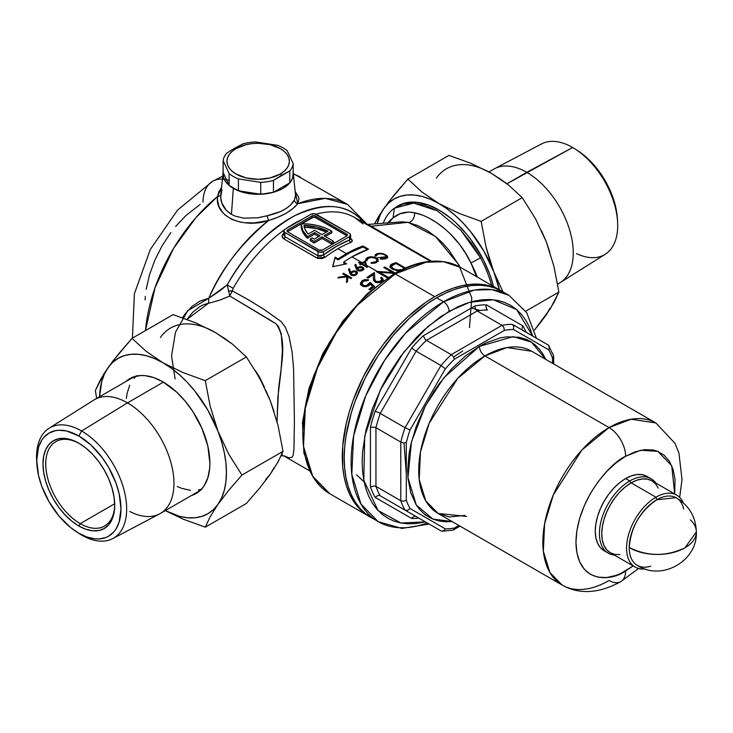 <?xml version="1.0" encoding="UTF-8"?>
<svg xmlns="http://www.w3.org/2000/svg" width="733" height="733" viewBox="0 0 733 733"><rect width="100%" height="100%" fill="white"/><g stroke="black" fill="none" stroke-linecap="round" stroke-linejoin="round"><path stroke-width="1.1" d="M295.637 195.876L293.209 172.786A35.111 20.267 180 0 1 272.594 192.513A35.111 20.267 180 0 1 233.332 188.372L231.445 214.329L235.137 216.098L243.567 218.15L257.686 217.802L267.206 215.74L280.73 211.461L286.255 208.493L290.616 204.892L294.382 200.045L295.637 195.876M221.952 189.664L220.688 197.076L221.714 202.803L226.396 210.426L231.445 214.329L233.332 188.372L244.721 192.77L251.309 193.924L265.007 193.924L271.595 192.77L277.67 190.892L282.984 188.372L287.354 185.302L290.598 181.793L292.595 177.991L293.182 172.557A35.111 20.267 180 0 1 293.209 172.786M361.021 221.815L360.379 218.828L361.03 221.192A7.806 7.11 101.4 0 1 360.379 218.828L364.759 221.879L367.407 225.004M255.341 370.623L259.638 377.229L264.421 387.244L255.368 370.66M277.12 421.814L277.12 419.276L276.543 419.697L277.12 419.276L277.853 397.451L280.876 372.263L282.425 350.429L281.252 333.817L278.513 326.597L276.057 323.849L270.303 320.165L229.805 296.04L219.103 300.374L203.911 304.571L199.825 306.559L192.577 312.414L186.695 319.79M387.794 222.914A73.951 42.697 60 0 1 392.998 217.985L394.4 208.172L403.324 204.012L413.733 203.105L425.314 205.368L437.409 210.847L460.883 230.318L471.493 243.365L480.546 257.906L460.883 230.318L437.409 210.847L413.733 203.105L394.4 208.172A81.748 47.196 -120 0 0 383.194 223.272A81.748 47.196 60 0 1 394.4 208.172L392.998 217.985L388.93 222.832L392.998 217.985L399.952 213.761L408.629 212.057L414.585 212.772A7.806 5.552 -75.7 0 1 408.483 222.52L401.519 221.861M480.546 257.906A81.748 47.196 60 0 1 491.577 285.302A81.748 47.196 -120 0 0 480.546 257.906L470.916 262.973L476.468 276.579L470.916 262.973L480.546 257.906M434.715 296.673A130.694 75.453 -60 0 1 500.062 290.204A130.694 75.453 -60 0 1 501.015 290.772L493.346 287.052L486.052 285.018L478.273 284.12L470.082 284.377L461.543 285.778L452.747 288.316L443.777 291.963L434.715 296.673L395.261 273.904L434.715 296.673L425.653 302.417L407.887 316.757L399.348 325.214L383.368 344.299L376.084 354.745L363.275 376.936L353.214 400.136L349.329 411.845L346.278 423.472L342.742 446.021L342.742 466.948L344.079 476.532L346.278 485.42L349.329 493.52L353.214 500.749L357.878 507.034L363.275 512.33L369.368 516.573A130.694 75.453 -60 0 1 349.329 411.845A130.694 75.453 -60 0 1 434.715 296.673M350.676 311.974L367.068 294.675L384.468 280.638L393.337 275.012A2.73 1.576 60 0 1 393.896 273.766C419.386 259.372 441.623 257.256 460.608 267.426A130.694 75.453 120 0 0 395.261 273.904L426.065 262.222L443.474 261.736L460.608 267.426L500.062 290.204M393.896 273.766A2.73 1.576 60 0 1 395.261 273.904A2.73 1.576 -120 0 0 393.896 273.766L367.123 293.814L342.732 321.228L322.777 353.682L308.959 388.408L302.472 422.465L303.893 453.012L313.238 477.522L329.914 493.795L312.716 476.239L303.526 446.479L305.313 408.098L317.453 367.966L336.255 332.562L357.328 305.212L395.261 273.904A130.694 75.453 120 0 0 309.885 389.067A130.694 75.453 120 0 0 329.914 493.795L370.339 517.113A130.694 75.453 -60 0 1 369.368 516.573M346.947 235.834A2.336 1.347 0 0 0 346.709 235.678L346.709 234.084A2.336 1.347 180 0 1 347.396 235.036A2.336 1.347 180 0 1 346.709 235.989L322.438 250.008A2.336 1.347 180 0 1 319.13 250.008L287.675 231.857A2.336 1.347 180 0 1 286.988 230.895A2.336 1.347 180 0 1 287.675 229.942L311.956 215.923L287.675 229.942L286.988 230.895L287.675 231.857L319.13 250.008L322.438 250.008L346.709 235.989L347.222 234.523L314.503 215.63L311.956 215.923L311.956 217.518L301.199 223.73A41.744 24.097 180 0 1 331.096 230.785A41.744 24.097 180 0 1 331.82 231.216L331.82 232.81L325.333 236.548L331.82 232.81L331.82 231.216L323.959 235.751L333.607 241.331L331.683 242.44L331.683 244.034L333.607 242.925L333.607 241.331L333.607 242.925L331.683 244.034L331.683 242.44L322.025 236.869L314.164 241.404A41.744 24.097 180 0 1 310.334 239.004L310.334 240.589A41.744 24.097 0 0 0 314.164 242.999L322.025 238.463L331.683 244.034L322.025 238.463L322.025 236.869L322.025 238.463L314.164 242.999L314.164 241.404L314.164 242.999A41.744 24.097 0 0 1 310.334 240.589L310.334 239.004L312.276 237.877L310.334 239.004A41.744 24.097 180 0 0 314.164 241.404L322.025 236.869L331.683 242.44L333.607 241.331L323.959 235.751L331.82 231.216A41.744 24.097 180 0 0 331.096 230.785L324.692 227.761L317.371 225.526L309.436 224.161L301.199 223.73L287.675 231.536A2.336 1.347 0 0 0 287.446 231.692M202.995 202.106A46.82 27.029 60 0 1 212.872 181.17A46.82 27.029 60 0 1 222.438 179.118M293.328 173.923L300.466 177.221A128.742 74.326 120 0 0 293.328 173.923M460.177 267.179L448.807 250.017L442.567 242.916L436.108 237.016L427.092 230.464L417.837 225.617L407.731 222.346L371.182 226.231L431.517 261.214M379.593 272.282L388.206 277.257L379.593 272.282L394.546 273.4L379.593 272.282L379.593 273.244L379.593 272.282M384.743 267.023L395.16 273.043L384.743 267.023A120.945 69.827 120 0 0 383.753 267.499A120.945 69.827 -60 0 1 384.743 267.023L384.743 267.985L384.743 267.023M392.412 272.502L383.753 267.499L392.412 272.502L377.147 271.402L392.412 272.502L392.412 273.198L392.412 272.502M366.619 265.328L377.147 271.402L366.619 265.328L367.279 267.38A120.945 69.827 120 0 0 367.123 267.472L361.396 264.164A120.945 69.827 120 0 0 360.444 264.741L359.591 264.256A120.945 69.827 -60 0 1 360.544 263.678L358.639 262.57A120.945 69.827 -60 0 1 359.381 262.13L361.296 263.229A120.945 69.827 -60 0 1 362.139 262.735A120.945 69.827 -60 0 1 365.217 261.03L366.619 265.328L365.217 261.03A120.945 69.827 120 0 0 362.139 262.735L351.95 256.862L362.139 262.735A120.945 69.827 120 0 0 361.296 263.229L361.296 264.192A119.772 69.149 -60 0 1 365.217 261.983L366.976 267.38L365.217 261.983A119.772 69.149 120 0 0 361.296 264.192L361.296 263.229L359.381 262.13L359.381 263L359.381 262.13A120.945 69.827 120 0 0 358.639 262.57L360.544 263.678L360.544 264.631L360.544 263.678A120.945 69.827 120 0 0 359.591 264.256L360.444 264.741A120.945 69.827 -60 0 1 361.396 264.164L367.123 267.472A120.945 69.827 -60 0 1 367.279 267.38L366.619 265.328M368.507 249.165A120.945 69.827 120 0 0 351.95 256.862A120.945 69.827 120 0 0 343.676 262.102L346.718 263.853L332.645 266.693L335.128 257.164L338.16 258.914A120.945 69.827 -60 0 1 346.434 253.673A120.945 69.827 -60 0 1 362.991 245.986L368.507 249.165L351.95 256.862A120.945 69.827 120 0 0 343.676 262.102L343.676 263.055L343.676 262.102L346.718 263.853L332.645 266.693L335.128 257.164L332.901 266.629L335.128 257.164L338.16 258.914A120.945 69.827 -60 0 1 346.434 253.673L337.886 248.734L346.434 253.673L362.991 245.986L362.991 246.957L350.621 252.335L338.16 259.876L338.16 258.914L338.16 259.876L335.128 258.126L338.16 259.876A119.772 69.149 120 0 1 362.991 246.957L362.991 245.986L368.507 249.165M283.781 230.895L283.781 234.817L284.917 236.686L318.021 255.799L320.312 256.238L323.537 254.956L323.537 251.602A3.903 2.254 180 0 1 318.021 251.602L318.021 255.799A1.952 1.127 -60 0 1 316.913 257.998L283.808 238.885A1.952 1.127 120 0 0 284.917 236.686L284.917 232.489A3.903 2.254 180 0 1 283.781 230.895A3.903 2.254 180 0 1 284.917 229.301L310.847 214.329A3.903 2.254 180 0 1 316.372 214.329L349.476 233.442A3.903 2.254 180 0 1 350.612 235.036A3.903 2.254 180 0 1 349.476 236.631L323.537 251.602L320.019 252.216L284.917 232.489L284.917 236.686L318.021 255.799L318.021 251.602L284.917 232.489L283.781 230.895L284.917 229.301L310.847 214.329L314.375 213.715L349.476 233.442L350.539 234.597L349.476 236.631L349.476 239.984L349.476 236.631L323.537 251.602L323.537 254.956L336.502 246.343L349.476 239.984A1.952 1.283 -112 0 0 350.649 242.476C352.875 241.386 352.857 240.085 350.576 238.564L352.316 240.671L350.649 242.476A120.945 69.827 120 0 0 337.886 248.734A120.945 69.827 120 0 0 325.122 257.21L322.154 258.547L317.801 258.401L283.808 238.885L282.077 236.237L283.744 233.314A120.945 69.827 -60 0 1 283.781 233.296M302.308 219.268A120.945 69.827 120 0 0 294.19 223.51L294.19 223.51A120.945 69.827 120 0 0 286.072 228.641M430.482 261.296L354.662 217.518A120.945 69.827 120 0 0 316.051 214.164M367.398 257.631L371.164 256.724L374.682 257.256L377.88 259.17L378.155 261.003L375.232 262.955L371.017 263.321L371.173 262.698L376.203 261.644L376.991 259.509L374.508 257.796L371.081 257.356L368.296 258.089L366.931 260.242L365.785 260.297L366.069 258.731L367.398 257.631M396.058 262.606L405.358 267.976L396.058 262.606A120.945 69.827 120 0 0 392.641 263.752A120.945 69.827 -60 0 1 396.058 262.606L396.058 263.587L396.058 262.606M392.1 263.953L392.641 263.752L392.641 264.723A119.772 69.149 -60 0 1 396.058 263.587L396.058 263.587A119.772 69.149 120 0 0 392.641 264.723L392.641 263.752L390.689 264.705L392.1 263.953M399.879 270.862L393.264 269.57L390.927 268.067L389.864 266.106M376.735 253.774L379.914 253.242L384.019 253.994L387.226 255.909L387.491 257.512L384.578 259.006L380.354 259.033L380.509 258.492L385.531 257.924L386.337 256.129L383.835 254.443L380.4 253.801L377.44 254.324L376.267 256.046L375.122 256.009L375.406 254.644L376.735 253.774M376.478 271.366L377.147 271.402L376.478 271.366A120.945 69.827 120 0 0 376.249 271.503A120.945 69.827 -60 0 1 376.478 271.366L376.478 271.366M387.271 277.862L376.249 271.503L387.271 277.862M182.425 317.756L185.632 313.248L192.165 306.339L199.962 301.08L208.74 298.294L220.404 290.442L227.175 284.89L233.158 288.316A120.945 69.827 120 0 1 284.065 230.043A120.945 69.827 120 0 0 233.158 288.316L232.288 290.891L248.414 299.77L264.091 309.463L281.051 321.485L285.329 327.184L289.049 336.548L292.128 352.216L293.585 368.781L294.4 421.31L293.942 449.411L293.2 455.156L292.073 457.255L288.894 457.832L284.386 455.953M349.833 273.391L348.56 269.02L349.568 268.828L350.631 272.474L352.564 271.173L354.937 270.88L356.879 271.677L357.466 272.96L356.32 274.738L353.792 275.7L351.217 275.232L349.833 273.391M374.7 277.963L374.416 273.556A119.772 69.149 120 0 0 367.664 277.981A119.772 69.149 -60 0 1 374.416 273.556L374.416 272.603A120.945 69.827 120 0 0 366.912 277.55L368.048 278.201A120.945 69.827 -60 0 1 373.179 274.728L373.363 278.256L373.179 274.728A120.945 69.827 120 0 0 368.048 278.201L366.912 277.55A120.945 69.827 -60 0 1 374.416 272.603L374.792 279.319L375.534 281.014L377.697 281.784L380.39 281.151L381.719 279.41L380.638 277.88A120.945 69.827 -60 0 1 381.627 277.266L383.185 279.759L381.013 282.095L376.615 282.654L373.83 280.821L373.363 278.256L373.647 280.318L375.094 282.086L376.615 282.654L380.225 282.425L382.846 280.62L383.203 279.41L381.627 277.266A120.945 69.827 120 0 0 380.638 277.88L381.719 279.41L380.629 281.967L381.627 279.933M372.648 286.356L370.339 284.221L368.507 285.852L365.721 286.75L362.936 286.42L360.957 284.99L360.563 282.791L362.459 280.492L365.291 279.502L368.617 279.997A120.945 69.827 120 0 0 367.618 280.721L365.327 280.519L362.945 281.646L362.029 283.451L362.698 284.908L364.383 285.687L366.5 285.513L370.165 282.379L374.554 286.411A120.945 69.827 120 0 0 370.028 289.993L368.891 289.343A120.945 69.827 -60 0 1 372.648 286.356A120.945 69.827 120 0 0 368.891 289.343L370.028 289.993A120.945 69.827 -60 0 1 374.554 286.411L370.165 282.379L367.16 285.256L365.08 285.742L362.698 284.908L362.029 283.451L363.211 281.426L365.327 280.519L367.618 280.721A120.945 69.827 -60 0 1 368.617 279.997L365.181 279.52L362.129 280.73L360.462 283.543L360.938 284.954L362.936 286.42L365.721 286.75L368.507 285.852L370.339 284.221L372.648 286.356L372.648 287.318L372.648 286.356M356.201 268.754L354.928 264.631L355.936 264.485L356.998 267.93L360.966 266.574L363.027 267.27L363.834 268.644L362.688 270.266L360.15 271.063L357.585 270.532L356.201 268.754M346.846 276.836L337.895 277.954A120.945 69.827 -60 0 1 338.884 277.083L346.718 276.139L342.723 273.83A120.945 69.827 -60 0 1 343.465 273.235L351.739 278.009A120.945 69.827 120 0 0 350.997 278.613L347.845 276.79L347.552 281.527A120.945 69.827 120 0 0 346.489 282.452L346.846 276.836L346.489 282.452A120.945 69.827 -60 0 1 347.552 281.527L347.845 276.79L350.997 278.613A120.945 69.827 -60 0 1 351.739 278.009L343.465 273.235A120.945 69.827 120 0 0 342.723 273.83L346.718 276.139L338.884 277.083A120.945 69.827 120 0 0 337.895 277.954L346.846 276.836L346.846 277.807L346.846 276.836M368.525 224.518L371.182 226.231L407.731 222.346L401.913 221.815L368.287 224.408L365.639 224.078M369.276 225.013L371.182 226.231M229.438 180.529A46.82 27.029 -120 0 0 212.872 181.17M145.51 330.565L155.02 287.702L173.62 248.313L195.867 217.637L217.509 196.536L218.865 191.799L221.549 187.336L217.509 196.536A128.742 74.326 120 0 0 145.51 330.565M295.601 195.088L294.382 200.045A3.903 3.363 29.8 0 0 297.717 203.71C292.137 210.683 282.434 216.29 268.59 220.523C240.516 244.199 220.569 270.12 208.74 298.294A128.742 74.326 -60 0 1 268.59 220.523A3.903 0.486 74.9 0 1 267.206 215.74C281.234 212.552 290.286 207.32 294.382 200.045A3.903 3.363 -150.2 0 0 297.717 203.71L295.216 191.505L298.652 197.204L298.917 199.376L297.717 203.71A128.742 74.326 -60 0 1 347.524 204.388L325.241 198.377L297.717 203.71L292.934 208.529L286.255 213.239L278.027 217.142L268.59 220.523L254.204 222.896L244.822 222.759L240.342 222.099L232.233 219.534L225.535 215.346L222.878 212.726L219.066 206.679L217.454 199.972L217.509 196.536A3.903 2.776 -173.2 0 0 220.816 194.208L223.116 172.786A35.111 20.267 180 0 1 223.144 172.557L229.117 185.431L223.144 172.557L223.144 160.674L223.052 174.042L223.721 177.991L225.718 181.793L228.962 185.302L233.332 188.372A35.111 20.267 180 0 1 223.116 172.786M364.383 221.522L365.694 223.886M232.288 290.891L229.805 296.04L227.175 284.89L229.805 296.04L232.288 290.891A7.806 2.208 2.2 0 1 228.247 291.065L232.288 290.891L233.158 288.316L227.175 284.89C243.054 255.936 265.364 232.984 294.098 216.033C323.161 202.583 345.252 203.508 360.379 218.828L366.967 224.39M287.675 229.942L287.675 231.536L287.675 229.942M311.956 215.923A2.336 1.347 180 0 1 315.263 215.923L315.263 217.518A2.336 1.347 0 0 0 311.956 217.518L311.956 215.923M346.709 234.084L346.709 235.678L315.263 217.518L315.263 215.923L346.709 234.084M287.675 231.536L313.605 217.124L315.263 217.518L346.709 235.678M301.199 225.324L302.747 232.049L307.475 238.262L314.576 234.166L318.708 236.548L314.576 234.166L314.576 232.572L307.475 236.667A41.744 24.097 180 0 1 301.19 223.95A41.744 24.097 180 0 1 301.199 223.73L302.747 230.455L307.475 236.667L307.475 238.262L307.475 236.667L314.576 232.572L314.576 234.166L307.475 238.262A41.744 24.097 0 0 1 301.19 225.544A41.744 24.097 0 0 1 301.199 225.324M320.092 235.751L314.576 232.572L320.092 235.751L314.182 239.169A39.014 22.521 180 0 1 312.276 237.877A39.014 22.521 0 0 0 314.182 239.169L320.092 235.751M314.576 230.336L322.025 234.642L327.935 231.225L316.839 227.102L304.003 225.352L305.276 229.832L308.098 234.084L314.576 230.336L308.098 234.084A39.014 22.521 180 0 1 304.003 225.352A39.014 22.521 180 0 1 327.935 231.225L322.025 234.642L314.576 230.336M304.003 226.946L316.839 228.696L326.46 232.077A39.014 22.521 0 0 0 304.268 226.955M350.612 235.036L350.612 238.958L349.476 239.984A1.952 1.283 68 0 0 350.649 242.476A120.945 69.827 120 0 0 337.886 248.734A120.945 69.827 120 0 0 325.122 257.21A1.952 0.944 53.1 0 1 323.537 254.956A1.952 0.944 -126.9 0 0 325.122 257.21L316.913 257.998A1.952 1.127 120 0 0 318.021 255.799L323.537 254.956A122.887 70.954 -60 0 1 349.476 239.984L350.237 239.618M477.403 277.12L470.916 262.973A73.951 42.697 60 0 1 477.403 277.12M390.103 266.995L391.578 266.995L392.054 265.309L394.931 263.999A120.945 69.827 -60 0 1 396.196 263.568L404.479 268.351L396.196 263.568A120.945 69.827 120 0 0 394.931 263.999L391.504 266.088L392.054 265.309M386.025 256.715L376.35 257.97M175.114 378.934L171.54 355.981L175.462 332.241L187.776 310.664L208.74 298.294A11.701 6.542 -100.7 0 1 208.218 303.453A11.701 6.542 79.3 0 0 208.74 298.294L227.175 284.89A124.06 71.623 -60 0 1 360.379 218.828M363.018 223.913A120.945 69.827 120 0 0 353.691 216.977M302.848 431.737L304.589 410.352L306.742 399.155L313.532 376.313L323.39 353.599L329.355 342.558L343.062 321.65M145.116 299.852L145.336 296.334M146.169 289.352L149.468 274.902L154.819 260.242L162.02 245.949L170.798 232.563M175.682 226.369L186.173 215.3L200.256 204.36M469.468 327.578L471.786 297.9L458.647 264.54L435.42 236.457L408.483 222.52A7.806 5.552 104.3 0 0 414.585 212.772C406.1 211.131 398.899 212.872 392.998 217.985L387.308 223.538M449.503 233.048L459.564 244.401L465.602 253.38L470.916 262.973C458.666 236.585 434.138 216.73 414.585 212.772L422.171 215.044M429.813 218.535L437.583 223.299L445.637 229.548M281.032 455.981L282.425 455.743L281.719 453.26M284.926 456.082L282.425 455.743M277.12 419.276L278.531 389.773C280.556 367.599 288.096 340.039 276.057 323.849L229.805 296.04L220.734 299.77M208.218 303.453L186.952 319.396M282.324 455.871L281.958 453.892M284.917 236.686A1.952 1.127 -60 0 1 283.808 238.885C281.536 237.19 281.518 235.339 283.744 233.314M389.864 266.097L390.561 267.682L392.384 269.103L397.149 270.734M398.221 270.844L399.201 270.88M389.864 267.069L390.698 265.676L392.641 264.723L389.919 266.684M400.493 269.936L396.727 269.891L393.374 268.681L393.374 269.616L391.504 266.088L392.027 267.655L394.107 269.057L397.836 270.037L402.435 269.46L400.493 269.936M391.504 267.059L391.578 267.957L393.374 269.643L391.798 268.342L391.504 267.059L391.578 267.957M384.66 268.021A119.772 69.149 -60 0 1 384.743 267.985L394.024 273.345L384.743 267.985A119.772 69.149 120 0 0 384.66 268.021M377.797 272.392L379.593 272.493M379.593 273.244L387.427 277.761L379.593 273.244M381.435 281.215L381.719 280.363L380.629 281.967L380.629 281.005L377.074 281.719L375.214 280.647M381.288 278.439A119.772 69.149 -60 0 1 381.627 278.228L381.627 277.266L383.203 280.373L381.627 278.228A119.772 69.149 120 0 0 381.288 278.439M374.7 278.925L374.865 280.721L375.992 282.306L375.992 281.344L375.992 282.306L377.074 282.681L380.629 281.967L378.338 282.727L376.24 282.425L375.067 281.353L374.719 279.374M369.597 289.746A119.772 69.149 -60 0 1 372.648 287.318A119.772 69.149 120 0 0 369.597 289.746M360.462 284.514L362.129 280.73L362.129 281.692L365.3 280.473L367.865 280.693L363.174 281.051L360.499 284.056M362.029 284.422L362.029 283.451M362.322 285.449L363.202 286.246L363.202 285.265L363.202 286.246L364.402 286.667L367.178 286.227L368.305 285.522L368.305 284.551L368.305 285.522L369.368 284.468L370.165 282.379L370.165 283.341L374.554 287.382L370.165 283.341L366.518 286.484L364.402 286.667L362.322 285.449M383.955 258.447L380.509 258.492L380.354 259.033L383.277 259.18L387.097 257.979L387.473 256.275L385.851 254.827L380.491 253.261L376.991 253.682L376.991 254.571M380.418 253.801L383.368 254.278L386.172 255.899L386.493 256.807L384.898 258.932M385.531 258.896L386.493 257.778L386.172 256.88M386.172 255.899L386.493 256.807M377.843 254.168L379.456 253.829M375.186 254.992L375.122 256.009L376.267 256.046L376.396 255.185M376.735 254.745L375.085 256.257L376.991 254.653M381.847 253.93L381.847 253.426L381.847 253.93M385.851 255.57L385.851 254.827L385.851 255.57M386.273 256.083L387.638 257.998L386.273 256.083M387.638 257.008L387.473 256.275M386.493 257.567L385.796 258.74M373.528 263.312L376.359 262.524L378.301 260.325M375.562 262.845L375.562 262.011L371.173 262.698L371.017 263.321M367.224 258.987L371.063 257.356L375.717 258.337L377.147 260.352L375.562 262.634M365.721 259.803L365.785 260.297L366.912 259.931L366.912 260.902M365.785 260.288L367.654 258.465L367.654 257.503L365.813 259.235M378.301 260.398L376.927 258.318L376.515 258.062L376.515 258.914L376.515 258.062L373.628 256.981L369.863 256.834L367.654 257.503L367.654 258.465L368.69 258.062M376.515 259.024L378.301 261.369L376.515 259.024M377.165 261.223L376.203 262.606M367.893 258.346L365.749 260.453M360.544 263.761L361.296 264.192L360.544 263.761M362.139 263.724L362.139 264.595L362.139 263.724A120.945 69.827 -60 0 1 364.603 262.313L365.73 265.795L362.139 263.724L365.73 265.795L365.73 266.665L364.603 262.313A120.945 69.827 120 0 0 362.139 263.724M361.644 267.627L362.789 268.067L362.789 267.114L360.279 266.565L357.805 267.316L356.998 268.892L357.805 267.316L356.998 268.892L355.936 264.485L355.936 265.447L354.928 265.584L355.936 265.447L355.936 264.485L354.928 264.631L356.101 268.47M358.629 267.857L358.034 268.141M356.614 269.625L359.042 271.008L361.571 270.798L363.834 268.644L362.789 267.114L363.834 269.607M363.834 268.644L363.586 267.802M362.597 268.086L360.755 267.279L358.51 267.902L362.084 267.6L362.698 268.663L361.882 270.679L361.882 269.744L358.373 270.046L358.373 270.871L357.704 268.929L358.51 267.902L357.722 269.286L360.16 270.34L362.194 269.506L362.597 268.086L362.698 268.663M362.716 269.442L361.882 270.706L362.698 269.625L362.084 268.562M363.788 269.176L362.258 267.811M357.163 271.98L356.421 271.357L356.421 272.319L356.421 271.357L353.828 270.889L351.437 271.787L350.631 273.436L351.437 271.787L350.631 273.436L349.568 268.828L349.568 269.79L348.56 269.982L349.568 269.79L349.568 268.828L348.56 269.02L349.742 273.088L351.776 275.48L355.166 275.37L357.337 273.501M352.564 272.135L352.06 272.355M356.696 272.493L357.255 273.088M356.229 274.353L355.514 275.187L355.514 274.215L352.6 274.912L351.345 273.501L352.674 272.044L355.139 271.686L356.348 272.933L355.514 275.187L356.302 274.16M357.42 273.473L355.89 272.062M356.348 272.841L355.725 271.906L353.883 271.659L352.142 272.374L351.336 273.574L352.83 274.948L355.148 274.463L356.348 272.841L356.339 273.995M338.884 277.816L338.884 277.083L338.884 277.816M346.718 276.845L346.718 276.139L346.718 276.845M343.429 274.243A119.772 69.149 -60 0 1 343.465 274.206L343.465 273.235L343.465 274.206L351.043 278.577L343.465 274.206A119.772 69.149 120 0 0 343.429 274.243M346.553 282.397L346.846 277.807L346.553 282.397M367.462 249.541L362.991 246.957L367.462 249.541M345.435 264.072L343.676 263.055L345.435 264.072M258.639 217.655L267.206 215.74A3.903 0.486 -105.1 0 0 268.59 220.523C242.944 228.98 214.595 216.666 217.509 196.536A3.903 2.776 6.8 0 0 220.816 194.236M220.789 194.419L220.816 194.208C220.001 202.565 223.547 209.281 231.445 214.329M629.748 480.949A42.917 24.775 120 0 0 600.474 523.674A42.917 24.775 120 0 0 614.346 555.073A42.917 24.775 -60 0 1 608.289 553.158A42.917 24.775 -60 0 1 601.711 518.772A42.917 24.775 -60 0 1 629.748 480.949L625.615 478.557A42.917 24.775 120 0 0 597.578 516.38A42.917 24.775 120 0 0 604.157 550.767L600.382 547.633L597.578 543.199L595.847 537.619L595.269 531.123L595.847 523.948L597.578 516.38L600.382 508.702L604.157 501.216L608.756 494.198L613.997 487.931L619.697 482.653L625.615 478.557L631.534 475.818L637.224 474.526L642.475 474.737L647.074 476.441A42.917 24.775 120 0 0 625.615 478.557L629.748 480.949A42.917 24.775 -60 0 1 651.206 478.823A42.917 24.775 -60 0 1 655.898 483.111A42.917 24.775 120 0 0 629.748 480.949L630.921 482.983L629.748 480.949M427.22 522.941A130.694 75.453 -60 0 1 378.191 521.667L365.208 513.439L359.802 508.152L355.139 501.858L351.263 494.628L348.212 486.538L346.003 477.65L344.675 468.057L344.226 457.859L344.675 447.139L346.003 436.016L351.263 412.963L355.139 401.253L365.208 378.045L378.017 355.862L393.08 335.54L409.82 317.875L427.586 303.535L436.648 297.79L443.538 301.776A7.806 4.508 60 0 1 449.063 311.333L469.725 302.28L493.401 299.779L516.591 309.528L532.671 336.053L529.345 326.918L525.698 320.119L521.31 314.21L516.234 309.234L510.507 305.24L504.185 302.28L497.34 300.365L490.02 299.522L482.314 299.77L474.288 301.089L466.014 303.471L457.575 306.898L440.542 316.729L423.83 330.216L415.803 338.17L400.777 356.11L387.61 376.194L381.884 386.795L372.419 408.611L365.904 430.555L362.578 451.766L362.157 461.836L362.578 471.429L363.834 480.454L365.904 488.81L368.772 496.415L372.419 503.214L376.808 509.133L381.884 514.108L387.61 518.094L393.933 521.062L400.777 522.968L408.098 523.811L415.803 523.573L425.378 521.887L401.015 523.014L378.045 510.498L363.797 480.289L364.704 436.263L380.308 389.993L403.764 352.188L427.953 326.515L449.063 311.333A7.806 4.508 -120 0 0 443.538 301.776L405.606 333.084L384.532 360.434L365.73 395.838L353.59 435.97L351.803 474.343L360.993 504.112L378.191 521.667A130.694 75.453 -60 0 1 358.162 416.94A130.694 75.453 -60 0 1 443.538 301.776L436.648 297.79A130.694 75.453 120 0 0 351.263 412.963A130.694 75.453 120 0 0 371.301 517.69A130.694 75.453 120 0 0 374.838 519.523M679.647 497.377L682.02 479.648L678.923 452.985L674.992 443.337L655.879 422.959L631.131 419.23L609.059 427.596L484.925 355.926L609.059 427.596L581.883 450.025L553.314 494.986L544.61 523.738L543.336 551.234L549.924 572.555L562.248 585.136A93.632 54.059 -60 0 1 547.89 510.104A93.632 54.059 -60 0 1 609.059 427.596A23.41 13.515 60 0 1 625.615 456.265L615.922 462.963L606.612 471.603L598.027 481.856L590.505 493.327L584.329 505.587L579.739 518.149L576.908 530.536L575.955 542.273L576.908 552.902L579.739 562.028L584.329 569.294L590.505 574.415L598.027 577.201L606.612 577.549L615.922 575.432L620.741 573.472L633.147 565.931L625.615 570.943A23.41 13.515 60 0 1 620.769 581.654A23.41 13.515 -120 0 0 625.615 570.943C611.084 581.626 576.633 584.32 575.955 542.273C576.633 499.439 611.084 462.349 625.615 456.265A23.41 13.515 -120 0 0 609.059 427.596A93.632 54.059 -60 0 1 655.879 422.959L531.737 351.29L506.989 347.552L484.925 355.926A7.806 4.508 60 0 1 479.4 346.37L513.256 336.63L531.48 342.174L545.728 359.362L542.658 353.627L539.039 348.743L534.852 344.638L530.124 341.34L524.901 338.893L519.248 337.317L506.851 336.823L500.227 337.913L486.437 342.705L479.4 346.37A7.806 4.508 -120 0 0 484.925 355.926A93.632 54.059 120 0 0 423.756 438.435A93.632 54.059 120 0 0 438.105 513.457L466.619 516.408M356.568 474.856L364.118 481.874M480.161 310.508L471.42 307.979M406.302 473.591L404.011 442.915M453.599 357.035L462.697 350.97M609.059 580.499A93.632 54.059 -60 0 1 562.248 585.136C579.473 594.71 598.98 593.556 620.769 581.654A23.41 13.515 60 0 1 609.059 580.499M445.352 528.905A109.235 63.065 120 0 0 454.46 528.007L458.876 525.451L454.46 528.007A109.235 63.065 -60 0 1 445.352 528.905L410.077 508.537L445.352 528.905L444.519 530.142L445.352 528.905M549.136 345.912L549.393 348.496L548.733 349.833A109.235 63.065 -60 0 1 552.508 358.18L552.508 363.275L552.508 358.18A109.235 63.065 120 0 0 548.733 349.833L513.457 329.474A109.235 63.065 120 0 0 504.35 330.372L454.46 359.179A109.235 63.065 120 0 0 445.352 368.8L410.077 429.895A109.235 63.065 120 0 0 406.302 442.595L406.302 500.199A109.235 63.065 120 0 0 410.077 508.537A109.235 63.065 -60 0 1 406.302 500.199L406.302 442.595A109.235 63.065 -60 0 1 410.077 429.895L445.352 368.8A109.235 63.065 -60 0 1 454.46 359.179L504.35 330.372L503.864 327.477L502.041 325.333A113.139 65.319 -60 0 1 512.33 324.316L548.247 345.051L512.33 324.316A113.139 65.319 120 0 0 502.041 325.333L477.21 311.003L502.041 325.333L451.253 354.662L502.041 325.333L503.864 327.477L504.35 330.372A109.235 63.065 -60 0 1 513.457 329.474L513.806 326.497L512.33 324.316L513.806 326.497L513.457 329.474L548.733 349.833L549.53 347.121L548.247 345.051L553.552 355.642M452.096 521.539L445.591 521.749L439.553 521.062L433.899 519.477L428.686 517.031L423.958 513.741L419.771 509.637L416.152 504.753L410.764 492.86L408.024 478.521L407.676 470.595L409.06 453.645L410.764 444.775L416.152 426.67L423.958 408.657L433.899 391.44L439.553 383.332L451.959 368.516L465.409 356.036L479.4 346.37L444.024 377.568L425.268 406.109L411.488 441.77L407.951 477.641L416.262 504.927L432.818 519.056L452.096 521.539M436.648 297.79L445.701 293.072L454.671 289.434L463.476 286.896L472.006 285.494L480.207 285.238L487.986 286.136L495.27 288.161L501.995 291.322A130.694 75.453 120 0 0 436.648 297.79M443.538 301.776A130.694 75.453 -60 0 1 508.885 295.298L491.751 289.608L474.343 290.094L443.538 301.776M474.902 305.963A117.042 67.573 -60 0 1 486.382 304.827L522.922 325.928A117.042 67.573 -60 0 1 526.092 332.26A117.042 67.573 -60 0 0 522.922 325.928L522.272 327.266L522.922 325.928L486.382 304.827L485.961 306.302L486.382 304.827A117.042 67.573 -60 0 0 474.902 305.963L475.387 308.859L477.21 311.003L426.423 340.323L451.253 354.662L426.423 340.323A113.139 65.319 120 0 0 416.133 351.189L440.964 365.52A113.139 65.319 -60 0 1 451.253 354.662L453.342 356.65L454.46 359.179L453.342 356.65L451.253 354.662A113.139 65.319 120 0 0 440.964 365.52L416.133 351.189L380.216 413.394L405.047 427.724L440.964 365.52L445.352 368.8L440.964 365.52L405.047 427.724L380.216 413.394A113.139 65.319 120 0 0 375.956 427.733L400.786 442.072A113.139 65.319 -60 0 1 405.047 427.724L410.077 429.895L405.047 427.724A113.139 65.319 120 0 0 400.786 442.072L375.956 427.733L375.956 486.382L400.786 500.721L400.786 442.072L403.553 442.888L406.302 442.595L403.553 442.888L400.786 442.072L400.786 500.721L375.956 486.382A113.139 65.319 120 0 0 380.216 495.81L405.047 510.141A113.139 65.319 -60 0 1 400.786 500.721L403.553 501.225L406.302 500.199L403.553 501.225L400.786 500.721A113.139 65.319 120 0 0 405.047 510.141L440.964 530.875L405.047 510.141L407.667 510.324L410.077 508.537L407.667 510.324L405.047 510.141L440.964 530.875L380.216 495.81A113.139 65.319 120 0 1 375.956 486.382L374.682 485.933L375.956 486.382L375.956 427.733L374.682 427.202L375.956 427.733A113.139 65.319 120 0 1 380.216 413.394L378.979 412.734L380.216 413.394L416.133 351.189L414.942 350.447L416.133 351.189A113.139 65.319 120 0 1 426.423 340.323L425.323 339.489L426.423 340.323L477.21 311.003L475.387 308.859L474.902 305.963L423.216 335.806L425.323 339.489L423.216 335.806L474.902 305.963M418.8 518.084A117.042 67.573 -60 0 1 411.735 518.506L375.195 497.414A117.042 67.573 -60 0 1 370.44 486.904L370.44 427.22A117.042 67.573 -60 0 1 375.195 411.222L411.735 347.918A117.042 67.573 -60 0 1 423.216 335.806A117.042 67.573 -60 0 0 411.735 347.918L414.942 350.447L411.735 347.918L375.195 411.222L378.979 412.734L375.195 411.222A117.042 67.573 -60 0 0 370.44 427.22L374.682 427.202L370.44 427.22L370.44 486.904L374.682 485.933L370.44 486.904A117.042 67.573 -60 0 0 375.195 497.414L377.596 495.618L378.979 495.444L377.596 495.618L375.195 497.414L411.735 518.506L412.569 517.269L414.942 516.206L412.569 517.269L411.735 518.506A117.042 67.573 -60 0 0 418.8 518.084M531.737 351.29A93.632 54.059 120 0 0 484.925 355.926L457.74 378.356L429.171 423.317L420.476 452.059L419.203 479.556L425.781 500.886L438.105 513.457L449.192 516.976L464.878 515.409M625.615 456.265L640.688 450.264L657.813 451.363L671.712 465.675L674.69 493.96L675.029 479.455L673.132 469.523L669.403 461.286L663.997 455.065L657.116 451.088L653.204 449.998L644.619 449.659L635.3 451.775L625.615 456.265M487.5 309.977A113.139 65.319 120 0 0 477.21 311.003A113.139 65.319 120 0 1 487.5 309.977L486.565 309.097L485.961 306.302L486.565 309.097L487.5 309.977M552.508 358.18L553.653 356.229L553.36 355.248L553.653 356.229L552.508 358.18M553.653 356.22L553.653 363.935M443.401 530.958L444.519 530.142L442.146 531.214L443.401 530.958M440.964 530.875L442.146 531.214L440.964 530.875M452.792 530.179L442.146 531.214M453.342 529.968L452.343 530.206L453.342 529.968L454.46 528.007L453.333 529.977L460.022 526.111M426.423 515.519L425.323 515.18L426.423 515.519M527.678 340.139L526.835 339.361L527.678 340.139M522.134 328.65L522.272 327.266L522.134 328.65M234.716 148.185L236.09 148.552A31.207 18.023 180 0 1 280.226 148.552A31.207 18.023 180 0 1 280.226 174.042L281.609 175.26L289.773 170.972A35.111 20.267 0 0 0 293.182 163.633L287.208 150.76A35.111 20.267 0 0 0 277.889 145.381L255.597 141.936A35.111 20.267 0 0 0 242.87 143.897L234.716 148.185L242.87 143.897A35.111 20.267 180 0 1 255.597 141.936L277.889 145.381A35.111 20.267 180 0 1 287.208 150.76L293.182 163.633L293.182 175.517L292.073 179.283L289.773 182.865L273.446 192.284L260.728 194.254L238.427 190.809L229.117 185.431L229.117 173.538L223.144 160.674L229.117 173.538A35.111 20.267 0 0 0 238.427 178.916L238.427 190.809L260.728 194.254L260.728 182.37L238.427 178.916L260.728 182.37A35.111 20.267 0 0 0 273.446 180.4L273.446 192.284L289.773 182.865L289.773 170.972L273.446 180.4L281.609 175.26L280.226 174.042A31.207 18.023 180 0 1 236.09 174.042A31.207 18.023 180 0 1 236.09 148.552L234.716 148.185L230.638 150.65L234.716 148.185M226.552 153.325L230.638 150.65L226.552 153.325A35.111 20.267 0 0 0 223.144 160.674A35.111 20.267 180 0 1 226.552 153.325M236.09 148.552L232.205 151.282L229.328 154.397L227.551 157.778L226.946 161.297L227.551 164.815L229.328 168.196L232.205 171.311L236.09 174.042L246.215 177.945L258.163 179.319L270.101 177.945L280.226 174.042L284.111 171.311L286.997 168.196L288.775 164.815L289.37 161.297L288.775 157.778L286.997 154.397L284.111 151.282L280.226 148.552L270.101 144.648L258.163 143.274L252.07 143.622L246.215 144.648L236.09 148.552M289.773 182.865A35.111 20.267 0 0 0 293.182 175.517L293.182 163.633A35.111 20.267 180 0 1 289.773 170.972L289.773 182.865M260.728 194.254A35.111 20.267 0 0 0 273.446 192.284L273.446 180.4A35.111 20.267 180 0 1 260.728 182.37L260.728 194.254M229.117 185.431A35.111 20.267 0 0 0 238.427 190.809L238.427 178.916A35.111 20.267 180 0 1 229.117 173.538L229.117 185.431M690.321 519.889A39.014 22.521 180 0 1 696.35 531.92C695.828 516.811 689.057 505.404 676.028 497.67L656.795 499.759C640.046 511.313 630.847 527.238 629.216 547.533C647.633 556.567 666.205 556.677 684.924 547.844L696.35 531.92A39.014 22.521 180 0 1 684.924 547.844A39.014 22.521 180 0 1 629.216 547.533A39.005 22.521 -60 0 1 656.795 499.759L655.962 497.194A41.552 23.987 120 0 0 627.118 541.32A41.552 23.987 120 0 0 644.994 568.927A41.552 23.987 -60 0 1 635.181 567.104A41.552 23.987 -60 0 1 628.813 533.807A41.552 23.987 -60 0 1 655.962 497.194L631.131 482.864A41.552 23.987 120 0 0 603.983 519.477A41.552 23.987 120 0 0 610.351 552.774L606.704 549.741L603.983 545.444L602.315 540.038L601.747 533.752L602.315 526.807L603.983 519.477L606.704 512.046L610.351 504.79L614.804 498L619.889 491.935L625.396 486.822L631.131 482.864L636.858 480.207L642.374 478.951L647.45 479.153L651.903 480.802L655.559 483.835L658.271 488.132M650.712 566.178A39.005 22.521 -60 0 1 629.216 547.533A39.005 22.521 120 0 0 637.023 565.225C661.487 581.654 697.77 561.011 696.35 531.92M619.889 554.624L614.804 554.414L610.351 552.774L635.181 567.104M676.733 495.142L651.903 480.802A41.552 23.987 120 0 0 631.131 482.864L655.962 497.194A41.552 23.987 -60 0 1 676.733 495.142A41.552 23.987 -60 0 1 683.211 502.719A41.552 23.987 120 0 0 655.962 497.194L656.795 499.759A39.005 22.521 -60 0 1 683.697 509.05M557.602 284.111L559.645 282.938A65.741 37.951 -120 0 0 569.724 230.254A65.741 37.951 -120 0 0 526.78 172.328A65.741 37.951 60 0 1 569.523 229.594A65.741 37.951 60 0 1 560.36 282.498L605.201 254.287A63.716 36.787 -120 0 0 614.08 203.004A63.716 36.787 -120 0 0 572.647 147.498A63.716 36.787 60 0 1 575.643 149.34A63.716 36.787 60 0 1 617.607 222.017A63.716 36.787 60 0 1 576.523 253.591M617.607 222.017L617.433 218.956A59.565 34.396 -120 0 0 578.209 151.016L575.643 149.34M572.647 147.498A63.716 36.787 -120 0 0 541.495 143.952L494.647 168.672A65.741 37.951 60 0 1 526.78 172.328L506.943 183.781L572.647 147.498L526.78 172.328A65.741 37.951 -120 0 0 493.914 169.076L488.957 171.934M617.433 219.011L616.719 212.295L614.318 201.786L610.424 191.13L605.192 180.73L598.806 171L591.522 162.305L583.624 154.975L578.163 150.989M396.141 207.036A81.83 47.242 60 0 1 438.856 209.95L427.559 204.718L416.711 202.253L406.705 202.656L402.142 203.93L396.141 207.036M541.605 320.174L546.213 314.86L541.174 321.705L534.467 330.079L550.483 308.465L558.867 292.082L525.744 311.195L558.867 292.082L553.937 266.326L546.213 241.597L535.42 218.608L522.235 197.663L481.15 221.384L486.071 247.131L489.543 259.638L493.804 271.861L502.985 291.89L493.804 271.861L499.402 289.819A89.728 51.805 60 0 0 493.804 271.861L486.071 247.131L481.15 221.384L522.235 197.663L508.317 184.863L491.266 173.245L471.292 163.459L448.962 155.369L407.887 179.081L448.962 155.369L471.292 163.459L491.257 173.235M374.481 223.941L379.639 214.806L388.957 201.557L407.887 179.081L421.915 191.973L438.856 203.499L458.986 213.349L481.15 221.384L458.986 213.349L438.856 203.499L447.13 208.914L455.275 215.484L463.137 223.098L470.577 231.637L483.716 250.869L493.804 271.861A89.728 51.805 60 0 0 438.856 203.499L421.915 191.973L407.887 179.081L394.693 194.346L383.9 208.41L388.517 203.105L393.988 199.055L400.227 196.343L407.127 195.005L414.566 195.06L422.428 196.517L430.573 199.349L438.856 203.499A89.728 51.805 60 0 0 383.9 208.41L374.481 223.941M549.887 252.317L546.213 241.597L553.937 266.326L558.867 292.082L553.946 302.564L546.213 314.86L549.887 308.391M499.091 178.11L508.317 184.863L522.235 197.663L535.42 218.608L546.213 241.597L541.605 230.968M499.549 178.65L491.266 173.245A89.728 51.805 -120 0 0 436.318 178.146M377.229 223.73L380.235 214.888L383.9 208.41A89.728 51.805 60 0 0 377.229 223.73M493.52 286.42L489.882 274.738L483.578 260.206L470.998 239.773L466.124 233.589L455.651 222.53L450.144 217.756L438.856 209.95A81.83 47.242 60 0 1 438.856 209.959A81.83 47.242 60 0 1 493.52 286.42M125.719 381.646A66.318 38.29 60 0 1 129.823 378.604A66.318 38.29 60 0 1 162.983 381.884L153.838 377.642L145.042 375.644L140.883 375.516L133.232 377L125.719 381.646M274.023 411.579L270.349 400.869L278.073 425.598L283.002 451.345L241.917 475.066L228.714 490.35L217.939 504.396L210.197 516.692L205.286 527.183L246.37 503.461L259.574 488.178L270.349 474.132L278.082 461.836L283.002 451.345L278.073 425.598L270.349 400.869L259.555 377.88L246.37 356.934L205.286 380.647L210.206 406.403L217.939 431.132L228.733 454.121L241.917 475.066L283.002 451.345L278.082 461.836L270.349 474.132L274.023 467.654M265.74 479.437L270.349 474.132L259.574 488.178L246.37 503.461L205.286 527.183L210.197 516.692L217.939 504.396A89.728 51.805 60 0 0 217.939 431.132L221.604 441.843L224.271 452.463L225.892 462.789L226.433 472.666L225.892 481.92L224.271 490.386L221.604 497.918L217.939 504.396L228.714 490.35L241.917 475.066L228.733 454.121L217.939 431.132A89.728 51.805 60 0 0 162.983 362.771L171.265 368.177L179.411 374.746L187.272 382.369L194.712 390.9L207.851 410.132L217.939 431.132L210.206 406.403L205.286 380.647L183.113 372.621L162.983 362.771A89.728 51.805 60 0 0 108.035 367.682L112.653 362.377L118.123 358.327L124.363 355.615L131.262 354.268L138.702 354.332L146.563 355.789L154.709 358.62L162.983 362.771L146.05 351.244L132.022 338.353L118.828 353.618L108.035 367.682A89.728 51.805 60 0 0 99.578 396.736L101.704 381.691L104.37 374.16L108.035 367.682L100.311 379.96L95.391 390.469L96.646 398.431L95.391 390.469L103.774 374.077L113.093 360.819L132.022 338.353L173.098 314.631L132.022 338.353L146.05 351.244L162.983 362.771L183.113 372.621L205.286 380.647L246.37 356.934L232.453 344.134L215.401 332.507L195.427 322.731L173.098 314.631L195.427 322.731L215.392 332.507A89.728 51.805 -120 0 0 160.454 337.418M205.286 527.183L183.113 519.147L165.301 510.608L183.113 519.147L205.286 527.183M217.939 504.396L213.321 509.701L207.851 513.751L201.612 516.463L194.712 517.8L187.272 517.745L179.411 516.289L165.319 510.599A89.728 51.805 60 0 0 217.939 504.396M191.46 495.508L196.151 493.474L201.978 488.636L204.342 485.448L207.86 477.669L209.656 468.286L209.885 463.109L207.86 446.232L201.978 428.466L192.742 411.35L185.092 401.043L176.598 392.073L162.983 381.884A66.318 38.29 60 0 1 206.312 440.331A66.318 38.29 60 0 1 196.151 493.474A66.318 38.29 60 0 1 191.46 495.508M223.226 337.372L232.453 344.134L246.37 356.934L259.555 377.88L270.349 400.869L265.74 390.24M223.684 337.922L215.401 332.507M79.549 443.612A48.763 28.156 -120 0 0 45.748 464.301A48.763 28.156 -120 0 0 80.227 523.637L78.852 526.028A50.714 29.283 60 0 1 42.981 463.907A50.714 29.283 60 0 1 78.852 443.199L71.852 439.956L65.127 438.435L58.924 438.682L53.491 440.689L49.029 444.39L45.712 449.641L43.678 456.228L42.981 463.907L43.678 472.382L45.712 481.334L49.029 490.404L53.491 499.255L58.924 507.538L65.127 514.951L71.852 521.19L78.852 526.028L85.843 529.272L92.569 530.793L98.772 530.545L104.205 528.539L108.667 524.837L111.984 519.587L114.018 512.999L114.715 505.321L114.018 496.846L111.984 487.894L108.667 478.823L104.205 469.972L98.772 461.689L92.569 454.277L85.843 448.037L78.852 443.199A50.714 29.283 60 0 1 78.852 443.208A50.714 29.283 60 0 1 114.715 505.321A50.714 29.283 60 0 1 78.852 526.028L80.227 523.637A48.763 28.156 60 0 1 48.369 480.665A48.763 28.156 60 0 1 55.845 441.587A48.763 28.156 60 0 1 79.549 443.612M112.754 538.599L159.611 513.879A65.741 37.951 -120 0 0 170.615 461.451A65.741 37.951 -120 0 0 127.478 402.866L163.395 382.122L127.478 402.866L81.601 430.995L78.852 435.979A59.565 34.396 60 0 1 120.972 508.931A59.565 34.396 60 0 1 78.852 533.248L81.601 535.044A63.716 36.787 -120 0 0 126.662 509.032A63.716 36.787 -120 0 0 81.601 430.995A63.716 36.787 60 0 1 123.419 487.784A63.716 36.787 60 0 1 112.754 538.599A63.716 36.787 60 0 1 81.601 535.044A63.716 36.787 60 0 1 77.304 532.332M36.76 462.092A63.716 36.787 60 0 1 49.056 428.255A63.716 36.787 60 0 1 81.601 430.995L127.478 402.866A65.741 37.951 60 0 1 170.423 460.791A65.741 37.951 60 0 1 160.344 513.466A65.741 37.951 60 0 1 129.814 511.497M114.687 503.745L80.227 523.637L114.687 503.745M114.705 504.506A48.763 28.156 60 0 1 104.608 526.047A48.763 28.156 60 0 1 80.227 523.637A48.763 28.156 -120 0 0 114.705 504.515M78.852 435.979L91.075 445.133L102.254 457.685L108.631 467.416L115.997 483.129L119.158 493.767L120.972 508.931L119.158 522.006L115.997 528.988L113.872 531.856L108.631 536.199L105.57 537.637L98.708 538.975L94.969 538.856L87.062 537.06L78.852 533.248L70.634 527.577L58.988 516.041L49.065 501.812L41.699 486.098L38.537 475.46L36.723 460.297L38.537 447.222L41.699 440.24L43.824 437.372L49.065 433.029L55.451 430.665L58.988 430.253L66.621 431.013L78.852 435.979L81.601 430.995A63.716 36.787 -120 0 0 36.65 460.526L36.824 463.586A59.565 34.396 60 0 1 78.852 435.979M136.714 375.663L133.992 378.329M129.695 385.127L127.056 393.667L126.378 398.495M177.203 486.51L181.711 488.343L190.433 490.322M198.469 490.001L202.134 488.975M134.515 376.57L94.603 399.613A65.741 37.951 60 0 1 127.478 402.866A65.741 37.951 -120 0 0 93.888 400.044L49.056 428.255M76.049 531.526L78.605 533.203A63.716 36.787 -120 0 0 81.601 535.044L78.852 533.248A59.565 34.396 60 0 1 76.049 531.526A59.565 34.396 60 0 1 36.824 463.586M132.426 338.115L134.377 293.805L150.347 249.403L177.533 210.105L212.68 181.28L222.759 176.076M293.292 173.584L347.524 204.388L367.224 224.408M309.546 470.769L283.735 455.871M301.19 223.95L301.19 225.544M361.974 223.116L354.662 217.518M391.459 267.398L391.459 266.427M386.502 257.677L386.502 256.697M377.165 261.113L377.165 260.151M362.716 269.469L362.716 268.507M357.695 270.01L357.695 269.057M351.336 274.609L351.336 273.647M378.191 521.667L401.895 528.411L429.144 524.058M608.289 553.158L604.157 550.767M562.248 585.136L438.105 513.457M536.428 338.234L526.715 312.67L508.885 295.298L501.995 291.322M620.769 581.654L638.571 568.506M651.206 478.823L647.065 476.432M548.247 345.051L512.33 324.316M160.344 513.466L200.246 490.432"/></g></svg>
